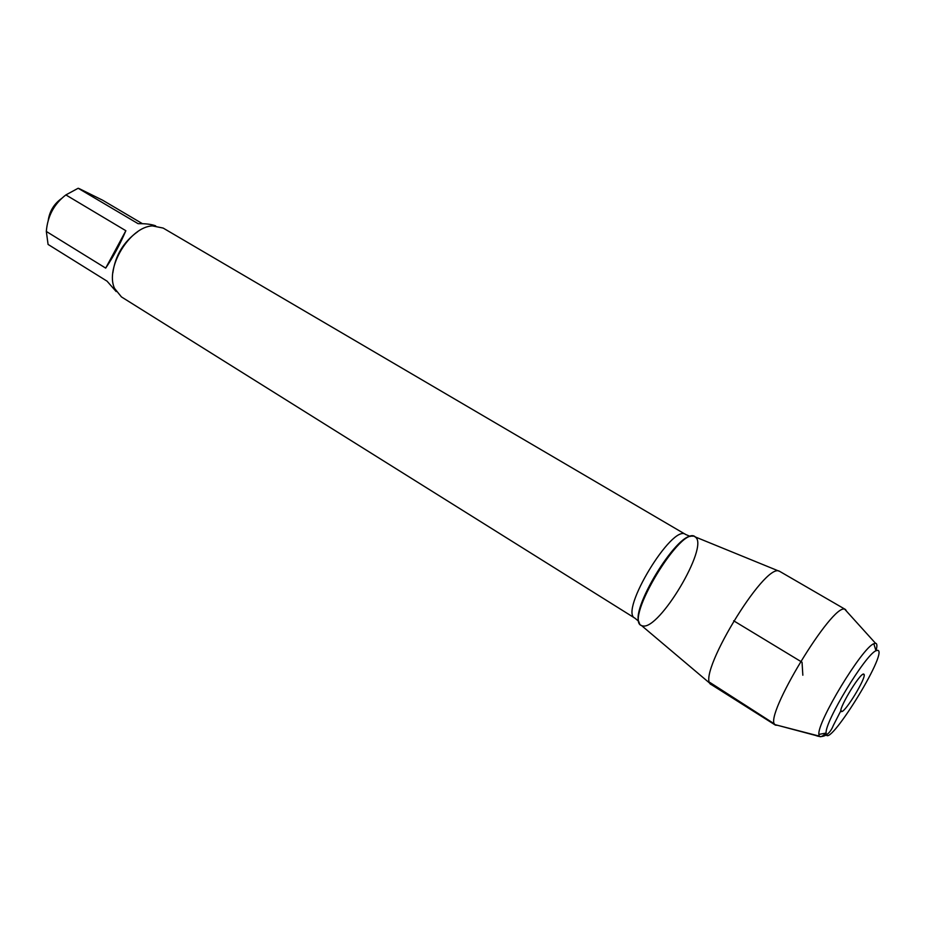<?xml version="1.0" encoding="UTF-8"?>
<svg xmlns="http://www.w3.org/2000/svg" width="925" height="925" viewBox="0 0 925 925"><rect width="100%" height="100%" fill="white"/><g stroke="black" fill="none" stroke-linecap="round" stroke-linejoin="round"><path stroke-width="1.39" d="M685.61 534.453L163.135 228.059L152.44 225.908C129.882 226.602 104.745 268.1 114.573 288.415L121.429 296.902L634.897 618.166C618.952 611.726 672.521 523.307 685.61 534.453L690.304 536.442M641.915 625.682C622.768 621.588 683.032 522.116 695.519 537.194C709.082 546.617 659.12 630.468 642.736 625.901M48.169 220.798C49.499 211.189 54.124 203.639 62.068 198.158M116.157 291.548L107.069 281.177L48.077 244.431L46.319 231.447C47.58 216.103 54.089 203.928 65.872 194.921L78.162 188.261L79.423 188.723L102.663 200.228L142.438 223.688M105.693 268.111C113.208 256.953 119.938 244.489 125.858 230.718L105.693 268.111L46.319 231.447M125.858 230.718L65.872 194.921M78.162 188.261L138.102 223.677C145.514 223.538 151.376 224.255 155.677 225.85M137.767 231.643C123.58 241.783 115.278 255.485 112.862 272.748M710.585 683.899L641.407 625.45C624.606 619.785 679.528 527.481 694.363 536.5M846.676 611.379L845.485 609.506L779.544 571.292C764.871 561.244 694.178 679.019 711.441 684.685L775.428 725.131L777.647 725.316M863.707 674.071C859.868 672.602 836.165 712.747 841.53 711.603L841.681 711.591C845.797 711.533 866.02 678.175 864.158 674.498L863.707 674.071M877.732 650.31C888.913 651.813 825.747 753.193 826.106 733.074C824.638 721.986 865.476 654.576 875.987 650.749L877.732 650.31M873.813 643.731L875.987 650.749C877.27 646.193 877.189 643.707 875.744 643.291L873.813 643.731C862.169 647.697 817.006 722.24 818.879 734.392L819.238 736.103C820.174 737.503 822.464 736.497 826.094 733.074L818.879 734.392M845.485 609.506L844.756 609.251C832.454 602.996 763.622 716.586 774.861 724.599L775.428 725.131M733.664 620.791L802.044 662.219L802.842 675.215M840.941 710.573L833.286 725.547C830.407 732.97 824.429 739.063 815.792 735.491L775.959 724.876M774.514 723.974L709.857 682.43M692.339 536.234C676.88 532.349 628.977 611.402 639.58 623.3M634.897 618.166L638.828 621.403M695.08 536.858L778.919 571.118M840.952 710.319L841.681 711.591M862.69 674.441L864.158 674.498M875.489 643.257L844.756 609.251M819.238 736.103L774.861 724.599"/></g></svg>
